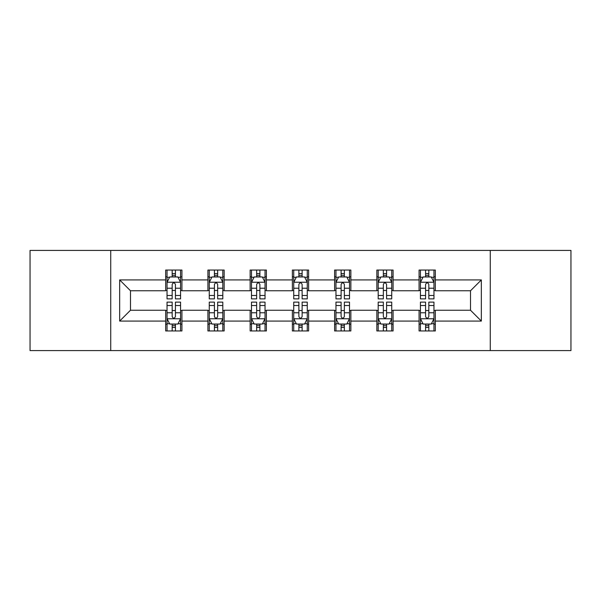 <?xml version="1.0" encoding="UTF-8"?>
<svg xmlns="http://www.w3.org/2000/svg" width="601" height="601" viewBox="0 0 601 601"><rect width="100%" height="100%" fill="white"/><g stroke="black" fill="none" stroke-linecap="round" stroke-linejoin="round"><path stroke-width="0.9" d="M490.273 350.586L570.95 350.586L570.95 250.414L490.273 250.414L490.273 350.586L110.727 350.586L110.727 250.414L30.05 250.414L30.05 350.586L110.727 350.586M490.273 250.414L110.727 250.414M435.319 279.923L435.319 270.044L419.077 270.044L419.077 279.923L393.084 279.923L393.084 270.044L376.842 270.044L376.842 279.923L350.856 279.923L350.856 270.044L334.614 270.044L334.614 279.923L308.621 279.923L308.621 270.044L292.379 270.044L292.379 279.923L266.386 279.923L266.386 270.044L250.144 270.044L250.144 279.923L224.158 279.923L224.158 270.044L207.916 270.044L207.916 279.923L181.923 279.923L181.923 270.044L165.681 270.044L165.681 279.923L119.659 279.923L119.659 321.077L130.485 310.244L165.681 310.244L165.681 330.956L181.923 330.956L181.923 310.244L207.916 310.244L207.916 330.956L224.158 330.956L224.158 310.244L250.144 310.244L250.144 330.956L266.386 330.956L266.386 310.244L292.379 310.244L292.379 330.956L308.621 330.956L308.621 310.244L334.614 310.244L334.614 330.956L350.856 330.956L350.856 310.244L376.842 310.244L376.842 330.956L393.084 330.956L393.084 310.244L419.077 310.244L419.077 330.956L435.319 330.956L435.319 310.244L470.515 310.244L470.515 290.756L435.319 290.756L435.319 279.923L481.341 279.923L481.341 321.077L435.319 321.077M419.077 321.077L393.084 321.077M376.842 321.077L350.856 321.077M334.614 321.077L308.621 321.077M292.379 321.077L266.386 321.077M250.144 321.077L224.158 321.077M207.916 321.077L181.923 321.077M165.681 321.077L119.659 321.077M419.077 279.923L419.077 290.756L393.084 290.756L393.084 279.923M376.842 279.923L376.842 290.756L350.856 290.756L350.856 279.923M334.614 279.923L334.614 290.756L308.621 290.756L308.621 279.923M292.379 279.923L292.379 290.756L266.386 290.756L266.386 279.923M250.144 279.923L250.144 290.756L224.158 290.756L224.158 279.923M207.916 279.923L207.916 290.756L181.923 290.756L181.923 279.923M165.681 279.923L165.681 290.756L130.485 290.756L119.659 279.923M130.485 290.756L130.485 310.244M481.341 321.077L470.515 310.244M470.515 290.756L481.341 279.923M165.681 276.813L167.033 276.813M172.179 276.813L175.424 276.813M180.57 276.813L181.923 276.813M165.681 290.486L167.033 290.486M172.179 290.486L175.424 290.486M180.57 290.486L181.923 290.486M165.681 310.514L167.033 310.514M172.179 310.514L175.424 310.514M180.57 310.514L181.923 310.514M165.681 324.187L167.033 324.187M172.179 324.187L175.424 324.187M180.57 324.187L181.923 324.187M207.916 310.514L209.268 310.514M214.414 310.514L217.66 310.514M222.806 310.514L224.158 310.514M207.916 324.187L209.268 324.187M214.414 324.187L217.66 324.187M222.806 324.187L224.158 324.187M207.916 276.813L209.268 276.813M214.414 276.813L217.66 276.813M222.806 276.813L224.158 276.813M207.916 290.486L209.268 290.486M214.414 290.486L217.66 290.486M222.806 290.486L224.158 290.486M250.144 310.514L251.496 310.514M256.642 310.514L259.895 310.514M265.033 310.514L266.386 310.514M250.144 324.187L251.496 324.187M256.642 324.187L259.895 324.187M265.033 324.187L266.386 324.187M250.144 276.813L251.496 276.813M256.642 276.813L259.895 276.813M265.033 276.813L266.386 276.813M250.144 290.486L251.496 290.486M256.642 290.486L259.895 290.486M265.033 290.486L266.386 290.486M292.379 310.514L293.731 310.514M298.877 310.514L302.123 310.514M307.269 310.514L308.621 310.514M292.379 324.187L293.731 324.187M298.877 324.187L302.123 324.187M307.269 324.187L308.621 324.187M292.379 276.813L293.731 276.813M298.877 276.813L302.123 276.813M307.269 276.813L308.621 276.813M292.379 290.486L293.731 290.486M298.877 290.486L302.123 290.486M307.269 290.486L308.621 290.486M334.614 310.514L335.967 310.514M341.105 310.514L344.358 310.514M349.504 310.514L350.856 310.514M334.614 324.187L335.967 324.187M341.105 324.187L344.358 324.187M349.504 324.187L350.856 324.187M334.614 276.813L335.967 276.813M341.105 276.813L344.358 276.813M349.504 276.813L350.856 276.813M334.614 290.486L335.967 290.486M341.105 290.486L344.358 290.486M349.504 290.486L350.856 290.486M376.842 310.514L378.194 310.514M383.34 310.514L386.586 310.514M391.732 310.514L393.084 310.514M376.842 324.187L378.194 324.187M383.34 324.187L386.586 324.187M391.732 324.187L393.084 324.187M376.842 276.813L378.194 276.813M383.34 276.813L386.586 276.813M391.732 276.813L393.084 276.813M376.842 290.486L378.194 290.486M383.34 290.486L386.586 290.486M391.732 290.486L393.084 290.486M419.077 310.514L420.43 310.514M425.576 310.514L428.821 310.514M433.967 310.514L435.319 310.514M419.077 324.187L420.43 324.187M425.576 324.187L428.821 324.187M433.967 324.187L435.319 324.187M419.077 276.813L420.43 276.813M425.576 276.813L428.821 276.813M433.967 276.813L435.319 276.813M419.077 290.486L420.43 290.486M425.576 290.486L428.821 290.486M433.967 290.486L435.319 290.486M175.424 273.56L172.179 273.56M180.57 295.482L175.424 295.482L175.424 298.877L180.57 298.877L180.57 282.365L177.866 276.948L169.745 276.948L167.033 282.365L167.033 298.877L172.179 298.877L172.179 295.482L167.033 295.482M167.033 282.365L167.033 270.044M180.57 282.365L180.57 270.044M172.179 276.948L172.179 270.044M175.424 270.044L175.424 276.948M175.424 295.482L175.424 284.393C174.343 282.305 173.261 282.305 172.179 284.393L172.179 295.482M172.179 327.44L175.424 327.44M167.033 305.518L172.179 305.518L172.179 302.123L167.033 302.123L167.033 318.635L169.745 324.052L177.866 324.052L180.57 318.635L180.57 302.123L175.424 302.123L175.424 305.518L180.57 305.518M180.57 318.635L180.57 330.956M167.033 318.635L167.033 330.956M175.424 324.052L175.424 330.956M172.179 330.956L172.179 324.052M172.179 305.518L172.179 316.607C173.261 318.695 174.343 318.695 175.424 316.607L175.424 305.518M217.66 273.56L214.414 273.56M222.806 295.482L217.66 295.482L217.66 298.877L222.806 298.877L222.806 282.365L220.094 276.948L211.973 276.948L209.268 282.365L209.268 298.877L214.414 298.877L214.414 295.482L209.268 295.482M209.268 282.365L209.268 270.044M222.806 282.365L222.806 270.044M214.414 276.948L214.414 270.044M217.66 270.044L217.66 276.948M217.66 295.482L217.66 284.393C216.578 282.305 215.496 282.305 214.414 284.393L214.414 295.482M259.895 273.56L256.642 273.56M265.033 295.482L259.895 295.482L259.895 298.877L265.033 298.877L265.033 282.365L262.329 276.948L254.208 276.948L251.496 282.365L251.496 298.877L256.642 298.877L256.642 295.482L251.496 295.482M251.496 282.365L251.496 270.044M265.033 282.365L265.033 270.044M256.642 276.948L256.642 270.044M259.895 270.044L259.895 276.948M259.895 295.482L259.895 284.393C258.813 282.305 257.731 282.305 256.642 284.393L256.642 295.482M214.414 327.44L217.66 327.44M209.268 305.518L214.414 305.518L214.414 302.123L209.268 302.123L209.268 318.635L211.973 324.052L220.094 324.052L222.806 318.635L222.806 302.123L217.66 302.123L217.66 305.518L222.806 305.518M222.806 318.635L222.806 330.956M209.268 318.635L209.268 330.956M217.66 324.052L217.66 330.956M214.414 330.956L214.414 324.052M214.414 305.518L214.414 316.607C215.489 318.695 216.578 318.695 217.66 316.607L217.66 305.518M256.642 327.44L259.895 327.44M251.496 305.518L256.642 305.518L256.642 302.123L251.496 302.123L251.496 318.635L254.208 324.052L262.329 324.052L265.033 318.635L265.033 302.123L259.895 302.123L259.895 305.518L265.033 305.518M265.033 318.635L265.033 330.956M251.496 318.635L251.496 330.956M259.895 324.052L259.895 330.956M256.642 330.956L256.642 324.052M256.642 305.518L256.642 316.607C257.724 318.695 258.806 318.695 259.895 316.607L259.895 305.518M302.123 273.56L298.877 273.56M307.269 295.482L302.123 295.482L302.123 298.877L307.269 298.877L307.269 282.365L304.564 276.948L296.436 276.948L293.731 282.365L293.731 298.877L298.877 298.877L298.877 295.482L293.731 295.482M293.731 282.365L293.731 270.044M307.269 282.365L307.269 270.044M298.877 276.948L298.877 270.044M302.123 270.044L302.123 276.948M302.123 295.482L302.123 284.393C301.041 282.305 299.959 282.305 298.877 284.393L298.877 295.482M344.358 273.56L341.105 273.56M349.504 295.482L344.358 295.482L344.358 298.877L349.504 298.877L349.504 282.365L346.792 276.948L338.671 276.948L335.967 282.365L335.967 298.877L341.105 298.877L341.105 295.482L335.967 295.482M335.967 282.365L335.967 270.044M349.504 282.365L349.504 270.044M341.105 276.948L341.105 270.044M344.358 270.044L344.358 276.948M344.358 295.482L344.358 284.393C343.276 282.305 342.194 282.305 341.105 284.393L341.105 295.482M386.586 273.56L383.34 273.56M391.732 295.482L386.586 295.482L386.586 298.877L391.732 298.877L391.732 282.365L389.027 276.948L380.906 276.948L378.194 282.365L378.194 298.877L383.34 298.877L383.34 295.482L378.194 295.482M378.194 282.365L378.194 270.044M391.732 282.365L391.732 270.044M383.34 276.948L383.34 270.044M386.586 270.044L386.586 276.948M386.586 295.482L386.586 284.393C385.511 282.305 384.422 282.305 383.34 284.393L383.34 295.482M298.877 327.44L302.123 327.44M293.731 305.518L298.877 305.518L298.877 302.123L293.731 302.123L293.731 318.635L296.436 324.052L304.564 324.052L307.269 318.635L307.269 302.123L302.123 302.123L302.123 305.518L307.269 305.518M307.269 318.635L307.269 330.956M293.731 318.635L293.731 330.956M302.123 324.052L302.123 330.956M298.877 330.956L298.877 324.052M298.877 305.518L298.877 316.607C299.959 318.695 301.041 318.695 302.123 316.607L302.123 305.518M341.105 327.44L344.358 327.44M335.967 305.518L341.105 305.518L341.105 302.123L335.967 302.123L335.967 318.635L338.671 324.052L346.792 324.052L349.504 318.635L349.504 302.123L344.358 302.123L344.358 305.518L349.504 305.518M349.504 318.635L349.504 330.956M335.967 318.635L335.967 330.956M344.358 324.052L344.358 330.956M341.105 330.956L341.105 324.052M341.105 305.518L341.105 316.607C342.187 318.695 343.269 318.695 344.358 316.607L344.358 305.518M383.34 327.44L386.586 327.44M378.194 305.518L383.34 305.518L383.34 302.123L378.194 302.123L378.194 318.635L380.906 324.052L389.027 324.052L391.732 318.635L391.732 302.123L386.586 302.123L386.586 305.518L391.732 305.518M391.732 318.635L391.732 330.956M378.194 318.635L378.194 330.956M386.586 324.052L386.586 330.956M383.34 330.956L383.34 324.052M383.34 305.518L383.34 316.607C384.422 318.695 385.504 318.695 386.586 316.607L386.586 305.518M428.821 273.56L425.576 273.56M433.967 295.482L428.821 295.482L428.821 298.877L433.967 298.877L433.967 282.365L431.255 276.948L423.134 276.948L420.43 282.365L420.43 298.877L425.576 298.877L425.576 295.482L420.43 295.482M420.43 282.365L420.43 270.044M433.967 282.365L433.967 270.044M425.576 276.948L425.576 270.044M428.821 270.044L428.821 276.948M428.821 295.482L428.821 284.393C427.739 282.305 426.657 282.305 425.576 284.393L425.576 295.482M425.576 327.44L428.821 327.44M420.43 305.518L425.576 305.518L425.576 302.123L420.43 302.123L420.43 318.635L423.134 324.052L431.255 324.052L433.967 318.635L433.967 302.123L428.821 302.123L428.821 305.518L433.967 305.518M433.967 318.635L433.967 330.956M420.43 318.635L420.43 330.956M428.821 324.052L428.821 330.956M425.576 330.956L425.576 324.052M425.576 305.518L425.576 316.607C426.657 318.695 427.739 318.695 428.821 316.607L428.821 305.518M180.503 282.23L167.101 282.23M167.033 277.271L169.58 277.271M178.024 277.271L180.57 277.271M172.179 288.225L167.033 288.225M180.57 288.225L175.424 288.225M175.424 275.288L172.179 275.288M167.101 318.77L180.503 318.77M180.57 323.729L178.024 323.729M169.58 323.729L167.033 323.729M175.424 312.775L180.57 312.775M167.033 312.775L172.179 312.775M172.179 325.712L175.424 325.712M222.738 282.23L209.336 282.23M209.268 277.271L211.815 277.271M220.259 277.271L222.806 277.271M214.414 288.225L209.268 288.225M222.806 288.225L217.66 288.225M217.66 275.288L214.414 275.288M264.966 282.23L251.564 282.23M251.496 277.271L254.043 277.271M262.494 277.271L265.033 277.271M256.642 288.225L251.496 288.225M265.033 288.225L259.895 288.225M259.895 275.288L256.642 275.288M209.336 318.77L222.738 318.77M222.806 323.729L220.259 323.729M211.815 323.729L209.268 323.729M217.66 312.775L222.806 312.775M209.268 312.775L214.414 312.775M214.414 325.712L217.66 325.712M251.564 318.77L264.966 318.77M265.033 323.729L262.494 323.729M254.043 323.729L251.496 323.729M259.895 312.775L265.033 312.775M251.496 312.775L256.642 312.775M256.642 325.712L259.895 325.712M307.201 282.23L293.799 282.23M293.731 277.271L296.278 277.271M304.722 277.271L307.269 277.271M298.877 288.225L293.731 288.225M307.269 288.225L302.123 288.225M302.123 275.288L298.877 275.288M349.436 282.23L336.034 282.23M335.967 277.271L338.506 277.271M346.957 277.271L349.504 277.271M341.105 288.225L335.967 288.225M349.504 288.225L344.358 288.225M344.358 275.288L341.105 275.288M391.664 282.23L378.262 282.23M378.194 277.271L380.741 277.271M389.185 277.271L391.732 277.271M383.34 288.225L378.194 288.225M391.732 288.225L386.586 288.225M386.586 275.288L383.34 275.288M293.799 318.77L307.201 318.77M307.269 323.729L304.722 323.729M296.278 323.729L293.731 323.729M302.123 312.775L307.269 312.775M293.731 312.775L298.877 312.775M298.877 325.712L302.123 325.712M336.034 318.77L349.436 318.77M349.504 323.729L346.957 323.729M338.506 323.729L335.967 323.729M344.358 312.775L349.504 312.775M335.967 312.775L341.105 312.775M341.105 325.712L344.358 325.712M378.262 318.77L391.664 318.77M391.732 323.729L389.185 323.729M380.741 323.729L378.194 323.729M386.586 312.775L391.732 312.775M378.194 312.775L383.34 312.775M383.34 325.712L386.586 325.712M433.899 282.23L420.497 282.23M420.43 277.271L422.976 277.271M431.42 277.271L433.967 277.271M425.576 288.225L420.43 288.225M433.967 288.225L428.821 288.225M428.821 275.288L425.576 275.288M420.497 318.77L433.899 318.77M433.967 323.729L431.42 323.729M422.976 323.729L420.43 323.729M428.821 312.775L433.967 312.775M420.43 312.775L425.576 312.775M425.576 325.712L428.821 325.712"/></g></svg>
